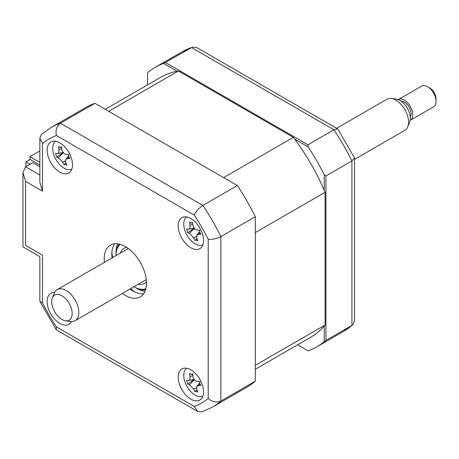 <?xml version="1.0" encoding="UTF-8"?>
<svg xmlns="http://www.w3.org/2000/svg" width="459" height="459" viewBox="0 0 459 459"><rect width="100%" height="100%" fill="white"/><g stroke="black" fill="none" stroke-linecap="round" stroke-linejoin="round"><path stroke-width="0.69" d="M30.013 159.531L30.013 156.645L39.858 150.965M39.858 162.331L30.013 156.645M190.864 399.123A17.935 10.356 -120 0 0 199.831 400.013A17.935 10.356 -120 0 0 202.58 385.64A17.935 10.356 -120 0 0 190.864 369.839A17.935 10.356 -120 0 0 181.896 368.95A17.935 10.356 -120 0 0 179.148 383.322A17.935 10.356 -120 0 0 190.864 399.123M190.864 247.803A17.935 10.356 -120 0 0 199.831 248.692A17.935 10.356 -120 0 0 202.58 234.319A17.935 10.356 -120 0 0 190.864 218.518A17.935 10.356 -120 0 0 181.896 217.629A17.935 10.356 -120 0 0 179.148 232.002A17.935 10.356 -120 0 0 190.864 247.803M59.819 172.142A17.935 10.356 -120 0 0 68.787 173.032A17.935 10.356 -120 0 0 71.535 158.659A17.935 10.356 -120 0 0 59.819 142.858A17.935 10.356 -120 0 0 50.851 141.969A17.935 10.356 -120 0 0 48.103 156.341A17.935 10.356 -120 0 0 59.819 172.142M54.598 292.463A17.935 10.356 -120 0 0 50.851 293.29A17.935 10.356 -120 0 0 48.103 307.662A17.935 10.356 -120 0 0 59.819 323.463A17.935 10.356 -120 0 0 68.787 324.352A17.935 10.356 -120 0 0 71.374 321.518M122.352 293.427A29.892 17.258 -120 0 0 125.341 295.395A29.892 17.258 -120 0 0 140.288 296.875A29.892 17.258 -120 0 0 144.872 272.927A29.892 17.258 -120 0 0 125.341 246.586A29.892 17.258 -120 0 0 110.395 245.106A29.892 17.258 -120 0 0 104.417 262.364M129.96 289.032A29.892 17.258 -120 0 0 132.949 291.006A29.892 17.258 -120 0 0 143.598 293.829M114.693 243.758A29.892 17.258 -120 0 0 112.025 257.969M42.486 191.179L39.858 182.343L39.858 138.016L41.58 134.246L50.978 127.539L85.426 107.647A161.413 93.194 60 0 1 94.921 103.327L237.349 185.556A161.413 93.194 60 0 1 255.33 216.705L255.33 381.165L220.877 401.057C216.487 402.887 212.259 402.021 208.197 398.452L208.197 239.202A152.445 88.019 -120 0 0 194.3 215.128L56.382 135.503A152.445 88.019 -120 0 0 42.486 143.529L42.486 191.179L25.578 181.42L22.95 172.578L25.578 166.778L39.858 175.022M255.33 216.705L220.877 236.597C216.487 238.778 212.259 239.65 208.197 239.202M237.349 185.556L202.895 205.448C198.81 208.162 195.941 211.387 194.3 215.128M94.921 103.327L60.468 123.219C56.686 126.105 55.327 130.201 56.382 135.503M39.858 166.726L32.761 162.624L25.578 166.778M255.33 381.165A161.413 93.194 60 0 1 246.844 387.23L212.391 407.122A161.413 93.194 60 0 0 220.877 401.057L220.877 236.597A161.413 93.194 60 0 0 202.895 205.448L60.468 123.219A161.413 93.194 60 0 0 50.978 127.539M25.578 181.42L25.578 245.364C22.158 247.338 22.158 247.338 25.578 245.364L42.486 255.129C39.067 257.103 39.067 257.103 42.486 255.129L42.486 302.779A152.445 88.019 -120 0 0 56.382 326.854L194.3 406.479L197.76 411.505L201.885 411.907L212.391 407.122M39.858 138.016L42.486 143.529M42.486 302.779L39.985 301.5L39.858 300.972L39.858 256.644L22.95 246.879L22.95 172.578M56.382 326.854L56.239 329.66L56.641 330.032L197.76 411.505M324.238 190.33L324.238 174.736L325.93 175.946L325.93 340.406L324.238 341.616L324.238 326.028M308.144 350.906L297.593 344.812L308.144 350.906A161.413 93.194 -120 0 0 316.595 346.958A161.413 93.194 -120 0 0 324.238 341.616M325.93 340.406L351.927 325.397L352.833 324.754L354.555 320.984L354.555 158.028L351.927 160.937A161.413 93.194 -120 0 0 333.945 129.788L191.518 47.558A161.413 93.194 -120 0 0 182.022 51.878L155.176 67.381A161.413 93.194 -120 0 0 147.534 72.723L147.534 84.909M177.128 71.225L163.628 63.428L192.528 47.093L182.022 51.878M165.515 62.567L307.943 144.797L333.945 129.788L337.772 128.968L196.653 47.495L192.528 47.093M294.644 139.071L308.144 146.869L307.943 144.797M163.628 63.428A161.413 93.194 -120 0 0 155.176 67.381M337.772 128.968L354.555 158.028M324.238 174.736A161.413 93.194 -120 0 0 308.144 146.869M325.93 175.946L351.927 160.937L351.927 325.397A161.413 93.194 -120 0 1 343.435 331.461L316.595 346.958M111.91 252.123A35.871 20.712 -120 0 0 112.679 257.591M130.614 288.659A35.871 20.712 -120 0 0 134.969 292.056M39.858 165.085L30.128 159.468L25.899 161.907L25.899 166.588M25.899 161.907L29.955 164.247M57.197 153.507C58.551 153.53 59.125 152.268 58.918 149.72A40.84 36.106 -67.9 0 1 58.626 146.427L60.072 147.471L61.42 146.708A40.84 23.105 86.6 0 0 61.965 150.024C62.625 152.612 64.002 154.069 66.107 154.402A40.84 5.795 -3.7 0 0 68.81 154.522L68.632 156.519L69.963 158.412A40.84 18.796 149.2 0 1 67.364 158.648L65.775 159.365L65.648 162.434A40.84 23.105 86.6 0 0 66.894 165.171L65.075 164.345L64.105 164.896A40.84 36.106 -67.9 0 1 62.596 162.13L58.459 157.753A40.84 18.796 149.2 0 1 56.715 157.081L55.556 153.191A40.84 5.795 -3.7 0 0 57.197 153.507L57.627 153.507M55.682 141.269A16.14 9.318 -120 0 0 54.787 157.196A16.14 9.318 -120 0 0 68.489 169.71A16.14 9.318 -120 0 0 71.805 169.199M60.072 147.471L61.5 147.259M63.422 152.296L56.715 157.081M65.815 162.83L64.105 164.896M68.368 154.505A7.046 4.068 60 0 1 68.649 154.855M255.33 369.214L310.915 337.124A150.059 86.636 -120 0 0 325.081 325.024L325.081 192.31A150.059 86.636 -120 0 0 293.353 137.35L178.419 70.996A150.059 86.636 -120 0 0 160.857 77.215L105.277 109.305M325.081 192.31L255.33 232.581L255.33 365.295L325.081 325.024M178.419 70.996L108.668 111.267L223.602 177.622L293.353 137.35M188.247 380.488C189.601 380.511 190.175 379.249 189.963 376.701A40.84 36.106 -67.9 0 1 189.676 373.408L191.122 374.452L192.47 373.689A40.84 23.105 86.6 0 0 193.015 377.005C193.669 379.587 195.052 381.05 197.152 381.383A40.84 5.795 -3.7 0 0 199.86 381.498L199.676 383.494L201.013 385.394A40.84 18.796 149.2 0 1 198.414 385.629L196.825 386.346L196.693 389.416A40.84 23.105 86.6 0 0 197.944 392.152L196.125 391.326L195.15 391.871A40.84 36.106 -67.9 0 1 193.646 389.112L189.504 384.734A40.84 18.796 149.2 0 1 187.76 384.063L186.606 380.172A40.84 5.795 -3.7 0 0 188.247 380.488L188.672 380.488M186.733 368.25A16.14 9.318 -120 0 0 185.838 384.177A16.14 9.318 -120 0 0 199.533 396.691A16.14 9.318 -120 0 0 202.855 396.174M191.122 374.452L192.545 374.24M196.859 389.806L195.15 391.871M199.413 381.486A7.046 4.068 60 0 1 199.699 381.836M194.467 379.277L187.76 384.063M133.976 286.714A25.71 14.843 -120 0 0 134.217 286.858A25.71 14.843 -120 0 0 145.859 288.711M135.066 287.345L134.217 286.858L135.066 287.345A26.903 15.531 60 0 0 145.566 289.755M120.47 253.093A20.328 11.733 60 0 1 124.056 248.262A20.328 11.733 60 0 1 126.65 247.39M146.438 281.66A20.328 11.733 60 0 1 144.384 283.467A20.328 11.733 60 0 1 138.406 284.161M120.258 244.366A25.71 14.843 -120 0 0 116.041 255.37A25.71 14.843 -120 0 0 116.041 255.652M116.041 255.37L116.041 254.395A26.903 15.531 60 0 1 119.202 244.09M188.247 229.167C189.601 229.19 190.175 227.928 189.963 225.38A40.84 36.106 -67.9 0 1 189.676 222.087L191.122 223.131L192.47 222.368A40.84 23.105 86.6 0 0 193.015 225.685C193.669 228.266 195.052 229.729 197.152 230.062A40.84 5.795 -3.7 0 0 199.86 230.177L199.676 232.174L201.013 234.073A40.84 18.796 149.2 0 1 198.414 234.308L196.825 235.025L196.693 238.095A40.84 23.105 86.6 0 0 197.944 240.832L196.125 240.005L195.15 240.55A40.84 36.106 -67.9 0 1 193.646 237.791L189.504 233.413A40.84 18.796 149.2 0 1 187.76 232.742L186.606 228.852A40.84 5.795 -3.7 0 0 188.247 229.167L188.672 229.167M186.733 216.929A16.14 9.318 -120 0 0 185.838 232.856A16.14 9.318 -120 0 0 199.533 245.37A16.14 9.318 -120 0 0 202.855 244.854M191.122 223.131L191.46 223.114M196.859 238.485L195.15 240.55M199.413 230.166A7.046 4.068 60 0 1 199.699 230.516M194.467 227.957L187.76 232.742M71.105 318.156A14.481 8.36 -120 0 0 66.486 299.641A14.481 8.36 -120 0 0 52.762 297.042A14.481 8.36 -120 0 0 52.366 297.857A14.481 8.36 -120 0 0 54.69 311.781A14.481 8.36 -120 0 0 65.585 320.755A14.481 8.36 -120 0 0 71.105 318.156M52.366 297.857L54.311 293.094A17.935 10.356 60 0 1 54.799 292.09A17.935 10.356 60 0 1 57.191 289.629A17.935 10.356 60 0 1 73.56 297.541A17.935 10.356 60 0 1 77.519 318.23A17.935 10.356 60 0 1 75.127 320.692A17.935 10.356 60 0 1 70.686 321.455L65.585 320.755M354.555 159.365L404.855 130.322A17.935 10.356 -120 0 0 407.248 127.86A17.935 10.356 -120 0 0 407.735 126.856A17.935 10.356 -120 0 0 404.855 109.615A17.935 10.356 -120 0 0 391.366 98.496A17.935 10.356 -120 0 0 386.926 99.259L336.619 128.302M391.366 98.496L396.461 99.196A14.481 8.36 60 0 1 407.357 108.169A14.481 8.36 60 0 1 409.686 122.094L407.735 126.856M401.149 101.181A9.564 5.525 60 0 1 409.055 107.022A9.564 5.525 60 0 1 410.403 116.879A9.564 5.525 60 0 1 410.306 117.039M410.323 120.264L433.571 106.844A11.957 6.902 -120 0 0 435.166 105.203A11.957 6.902 -120 0 0 436.05 101.37A11.957 6.902 -120 0 0 427.593 86.722A11.957 6.902 -120 0 0 421.614 86.131L398.366 99.557A11.957 6.902 60 0 1 409.279 104.83A11.957 6.902 60 0 1 411.918 118.623A11.957 6.902 60 0 1 410.323 120.264A11.957 6.902 60 0 1 410.185 120.344M427.593 86.722L429.71 87.944A8.968 5.175 60 0 1 436.05 98.926L436.05 101.37M194.3 406.479A152.445 88.019 -120 0 0 208.197 398.452M144.987 291.345A29.892 17.258 60 0 1 137.178 288.562A29.892 17.258 60 0 1 136.093 287.908M116.07 253.225A29.892 17.258 60 0 1 117.538 243.804M63.193 152.721L58.459 157.753M65.293 160.96L62.596 162.13M61.695 148.509L58.918 149.72M68.85 157.07L67.364 158.648M196.343 387.935L193.646 389.112M194.237 379.702L189.504 384.734M192.746 375.491L189.963 376.701M199.9 384.051L198.414 385.629M196.343 236.614L193.646 237.791M194.237 228.381L189.504 233.413M192.746 224.17L189.963 225.38M199.9 232.73L198.414 234.308M39.985 301.5L56.239 329.66M352.833 324.754L343.435 331.461M57.668 153.501L63.044 152.526M65.775 159.365L68.54 156.106M188.712 380.482L194.094 379.507M196.825 386.346L199.585 383.087M188.712 229.161L194.094 228.186M191.46 223.12L192.545 222.919M196.825 235.025L199.585 231.766M128.331 248.554L57.191 289.629M146.266 279.617L75.127 320.692"/></g></svg>

